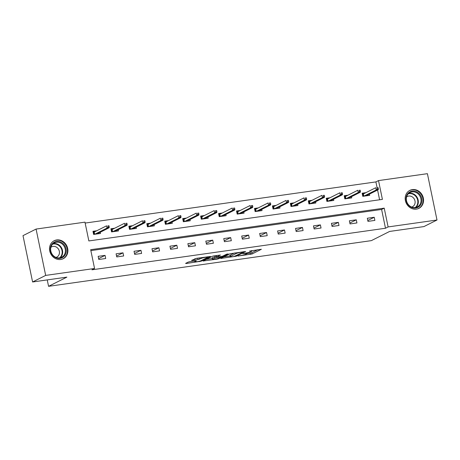 <?xml version="1.0" encoding="UTF-8"?>
<svg xmlns="http://www.w3.org/2000/svg" width="460" height="460" viewBox="0 0 460 460"><rect width="100%" height="100%" fill="white"/><g stroke="black" fill="none" stroke-linecap="round" stroke-linejoin="round"><path stroke-width="0.69" d="M237.964 256.048L252.034 254L261.389 249.257L249.498 251.097A4.054 0.529 168.3 0 1 251.821 251.102A4.054 0.529 168.3 0 1 251.47 251.413L250.7 251.798A4.054 0.529 168.3 0 1 245.444 253.132L242.742 253.644L244.726 253.494A4.054 0.529 168.3 0 1 247.049 253.5A4.054 0.529 168.3 0 1 246.692 253.811L245.927 254.196A4.054 0.529 168.3 0 1 240.666 255.536L237.964 256.048M56.678 239.947A10.062 8.964 -116.7 0 1 67.286 247.037A10.062 8.964 -116.7 0 1 63.221 258.704A10.062 8.964 -116.7 0 1 60.726 259.486A10.062 8.964 -116.7 0 1 50.123 252.39A10.062 8.964 -116.7 0 1 54.188 240.724A10.062 8.964 -116.7 0 1 56.678 239.947M412.35 189.595A10.062 8.964 -116.7 0 1 422.953 196.69A10.062 8.964 -116.7 0 1 418.893 208.357A10.062 8.964 -116.7 0 1 416.398 209.133A10.062 8.964 -116.7 0 1 405.789 202.043A10.062 8.964 -116.7 0 1 409.854 190.377A10.062 8.964 -116.7 0 1 412.35 189.595M189.825 261.683L188.18 262.102L185.593 263.407L186.208 263.505L201.169 261.2L210.525 256.456L196.472 258.342L191.59 260.429L198.018 259.624L201.21 258.428A3.387 0.443 168.3 0 1 204.89 257.422A3.387 0.443 168.3 0 1 207.552 257.312A3.387 0.443 168.3 0 1 207.253 257.571L201.169 260.63A3.387 0.443 168.3 0 1 197.489 261.636A3.387 0.443 168.3 0 1 194.833 261.746A3.387 0.443 168.3 0 1 195.126 261.487L196.253 260.877L195.529 260.877L189.825 261.683M437 220.012L423.924 226.584L389.643 231.432L371.341 240.637L48.57 286.327L66.872 277.127L32.597 281.98L45.672 275.408L36.075 229.068L84.962 222.151L88.855 240.936L382.409 199.381L378.517 180.596L427.403 173.673L437 220.012L388.113 226.929L384.221 208.144L90.672 249.699L94.559 268.485L45.672 275.408M94.559 268.485L91.942 269.801L385.497 228.246L388.113 226.929M220.702 258.434L236.285 256.226L245.64 251.488L229.948 253.788L220.702 258.434M217.085 259.13L203.038 261.015L212.388 256.277L214.032 255.858L220.461 255.053L216.602 257.031L217.218 257.128L222.64 256.18L226.544 254.213L228.2 253.926L218.73 258.715L217.085 259.13L216.999 258.715M47.236 279.904L48.57 286.327M385.497 228.246L381.604 209.461L90.861 250.619M374.227 217.275L367.327 218.247L367.971 221.381L374.877 220.403L374.227 217.275L367.793 220.507M356.281 219.811L349.381 220.788L350.031 223.922L356.931 222.945L356.281 219.811L349.847 223.048M338.336 222.352L331.436 223.33L332.085 226.458L338.985 225.486L338.336 222.352L331.901 225.584M320.396 224.894L313.49 225.871L314.14 228.999L321.04 228.022L320.396 224.894L313.961 228.125M302.45 227.435L295.544 228.413L296.194 231.541L303.1 230.564L302.45 227.435L296.016 230.667M284.504 229.971L277.604 230.949L278.248 234.082L285.154 233.105L284.504 229.971L278.07 233.208M266.558 232.513L259.658 233.49L260.308 236.624L267.208 235.646L266.558 232.513L260.124 235.75M248.613 235.054L241.713 236.032L242.362 239.16L249.262 238.182L248.613 235.054L242.178 238.286M230.673 237.596L223.767 238.573L224.417 241.701L231.317 240.724L230.673 237.596L224.238 240.827M212.727 240.137L205.827 241.109L206.471 244.243L213.377 243.265L212.727 240.137L206.293 243.369M194.781 242.673L187.881 243.65L188.531 246.784L195.431 245.807L194.781 242.673L188.347 245.91M176.835 245.214L169.935 246.192L170.585 249.326L177.485 248.348L176.835 245.214L170.401 248.452M158.895 247.756L151.99 248.733L152.639 251.861L159.539 250.884L158.895 247.756L152.461 250.987M140.95 250.297L134.044 251.275L134.694 254.403L141.599 253.425L140.95 250.297L134.515 253.529M123.004 252.833L116.104 253.811L116.748 256.945L123.654 255.967L123.004 252.833L116.57 256.07M105.058 255.375L98.158 256.352L98.808 259.486L105.708 258.508L105.058 255.375L98.624 258.612M377.068 187.536L375.9 181.907L85.152 223.065M379.603 199.778L377.585 190.032M365.895 192.671L362.141 193.2L362.785 196.334L369.69 195.356L369.432 194.126M347.95 195.212L344.195 195.742L344.839 198.875L351.745 197.898L351.492 196.667M330.004 197.754L326.249 198.283L326.899 201.411L333.799 200.439L333.546 199.209M312.058 200.29L308.303 200.824L308.953 203.952L315.853 202.975L315.6 201.75M294.118 202.831L290.358 203.366L291.007 206.494L297.907 205.516L297.654 204.292M276.172 205.373L272.418 205.902L273.062 209.035L279.967 208.058L279.709 206.827M258.227 207.914L254.472 208.443L255.122 211.577L262.022 210.599L261.769 209.369M240.281 210.45L236.526 210.985L237.176 214.113L244.076 213.135L243.823 211.91M222.341 212.992L218.58 213.526L219.23 216.654L226.13 215.677L225.877 214.452M204.395 215.533L200.635 216.062L201.284 219.196L208.19 218.218L207.931 216.988M186.449 218.074L182.695 218.603L183.339 221.737L190.244 220.76L189.992 219.529M168.504 220.616L164.749 221.145L165.399 224.279L172.299 223.301L172.046 222.071M150.558 223.152L146.803 223.686L147.453 226.814L154.353 225.837L154.1 224.612M132.618 225.693L128.857 226.228L129.507 229.356L136.407 228.378L136.154 227.154M114.672 228.235L110.917 228.764L111.561 231.897L118.467 230.92L118.209 229.689M96.726 230.776L92.972 231.305L93.621 234.439L100.521 233.461L100.268 232.231M32.597 281.98L23 235.641L36.075 229.068M375.9 181.907L378.517 180.596M381.604 209.461L384.221 208.144M247.003 253.609L251.775 252.747L257.962 249.636M223.761 256.898L230.017 256.013M234.123 256.461L243.38 252.091L241.316 252.252A4.054 0.529 168.3 0 0 236.055 253.592L230.512 256.381A4.054 0.529 168.3 0 0 230.161 256.691A4.054 0.529 168.3 0 0 232.484 256.691L234.123 256.461M230.161 256.691L229.896 255.438A4.054 0.529 168.3 0 1 230.253 255.127L234.588 252.948M212.267 258.526L206.206 259.382M217.034 255.432L216.229 255.875L216.487 257.128M212.71 258.986A3.387 0.443 168.3 0 0 212.416 259.244A3.387 0.443 168.3 0 0 215.073 259.135A3.387 0.443 168.3 0 0 218.753 258.129L221.007 256.956L216.499 257.491L212.71 258.986L212.451 257.732A3.387 0.443 168.3 0 0 212.158 257.991L212.416 259.244M212.451 257.732L216.303 256.231M194.758 258.796L199.473 257.916M189.296 261.774L194.683 261.015M367.551 195.661L367.442 195.126M362.244 193.712L364.441 193.401M363.239 196.27L362.698 193.648L363.371 193.936L363.837 196.184M378.396 188.905L378.137 187.651L376.987 187.812L377.246 189.066L378.396 188.905L378.281 189.681L376.211 189.974L375.745 187.72L363.371 193.936M377.246 189.066L376.211 189.974L363.86 196.178M378.281 189.681L365.93 195.885M376.987 187.812L378.137 187.651M408.106 204.757A8.705 7.757 -116.7 0 1 408.555 192.803A8.705 7.757 -116.7 0 1 419.802 194.396A8.705 7.757 -116.7 0 1 419.353 206.35A8.705 7.757 -116.7 0 1 408.106 204.757M419.106 194.913A8.061 7.182 63.3 0 0 410.073 192.504A8.061 7.182 63.3 0 0 408.279 204.505A8.061 7.182 63.3 0 0 417.312 206.914A8.061 7.182 63.3 0 0 419.106 194.913M411.666 207.063A5.739 5.117 63.3 0 0 412.453 206.753A5.739 5.117 63.3 0 0 413.73 198.214A5.739 5.117 63.3 0 0 407.296 196.495A5.739 5.117 63.3 0 0 406.582 196.943M417.651 208.851A9.999 8.907 63.3 0 0 418.445 208.506A9.999 8.907 63.3 0 0 420.67 193.631A9.999 8.907 63.3 0 0 409.463 190.641A9.999 8.907 63.3 0 0 408.716 191.072M56.534 241.471A8.705 7.757 -116.7 0 1 66.05 248.825A8.705 7.757 -116.7 0 1 60.036 258.376A8.705 7.757 -116.7 0 1 50.519 251.022A8.705 7.757 -116.7 0 1 56.534 241.471M59.645 257.882A8.061 7.182 63.3 0 0 61.646 257.261A8.061 7.182 63.3 0 0 64.9 247.911A8.061 7.182 63.3 0 0 56.402 242.23A8.061 7.182 63.3 0 0 54.401 242.851A8.061 7.182 63.3 0 0 51.146 252.201A8.061 7.182 63.3 0 0 59.645 257.882M55.999 257.41A5.739 5.117 63.3 0 0 56.781 257.105A5.739 5.117 63.3 0 0 59.104 250.447A5.739 5.117 63.3 0 0 53.05 246.405A5.739 5.117 63.3 0 0 51.629 246.847A5.739 5.117 63.3 0 0 50.91 247.296M61.985 259.204A9.999 8.907 63.3 0 0 62.773 258.859A9.999 8.907 63.3 0 0 66.815 247.267A9.999 8.907 63.3 0 0 56.275 240.218A9.999 8.907 63.3 0 0 53.797 240.994A9.999 8.907 63.3 0 0 53.044 241.419M349.611 198.197L349.497 197.668M344.298 196.253L346.495 195.943M345.293 198.812L344.753 196.19L345.431 196.477L345.897 198.726M360.45 191.446L360.191 190.193L359.041 190.354L359.3 191.607L360.45 191.446L360.335 192.222L358.265 192.516L357.799 190.262L345.431 196.477M359.3 191.607L358.265 192.516L345.914 198.72M360.335 192.222L347.99 198.427M359.041 190.354L360.191 190.193M331.666 200.738L331.556 200.209M326.353 198.795L328.549 198.484M327.353 201.348L326.807 198.731L327.485 199.019L327.951 201.267M342.51 193.988L342.246 192.734L341.096 192.895L341.36 194.149L342.51 193.988L342.389 194.764L340.32 195.057L339.854 192.803L327.485 199.019M341.36 194.149L340.32 195.057L327.974 201.261M342.389 194.764L330.044 200.968M341.096 192.895L342.246 192.734M313.72 203.28L313.611 202.751M308.413 201.33L310.609 201.02M309.407 203.889L308.861 201.267L309.54 201.56L310.005 203.803M324.565 196.523L324.306 195.27L323.156 195.437L323.414 196.69L324.565 196.523L324.449 197.305L322.379 197.593L321.908 195.339L309.54 201.56M323.414 196.69L322.379 197.593L310.028 203.803M324.449 197.305L312.098 203.51M323.156 195.437L324.306 195.27M295.774 205.821L295.665 205.286M290.467 203.872L292.663 203.561M291.462 206.431L290.921 203.809L291.594 204.096L292.06 206.344L304.434 200.134L303.968 197.88L291.594 204.096M306.619 199.065L306.36 197.811L305.21 197.978L305.469 199.226L306.619 199.065L306.504 199.841L294.153 206.051M306.504 199.841L304.434 200.134L305.469 199.226M305.21 197.978L306.36 197.811M277.828 208.357L277.719 207.828M272.521 206.413L274.718 206.103M273.516 208.972L272.976 206.35L273.648 206.638L274.114 208.886M288.673 201.606L288.414 200.353L287.264 200.514L287.523 201.767L288.673 201.606L288.558 202.383L286.488 202.676L286.022 200.422L273.648 206.638M287.523 201.767L286.488 202.676L274.137 208.88M288.558 202.383L276.207 208.587M287.264 200.514L288.414 200.353M259.888 210.898L259.779 210.369M254.575 208.955L256.772 208.644M255.57 211.508L255.03 208.892L255.708 209.179L256.174 211.427M270.727 204.148L270.468 202.894L269.318 203.055L269.577 204.309L270.727 204.148L270.612 204.924L268.542 205.217L268.077 202.963L255.708 209.179M269.577 204.309L268.542 205.217L256.197 211.422M270.612 204.924L258.267 211.128M269.318 203.055L270.468 202.894M241.943 213.44L241.833 212.911M236.63 211.496L238.826 211.186M237.63 214.049L237.084 211.427L237.762 211.721L238.228 213.963M252.787 206.684L252.528 205.436L251.378 205.597L251.637 206.85L252.787 206.684L252.666 207.466L250.596 207.759L250.131 205.505L237.762 211.721M251.637 206.85L250.596 207.759L238.251 213.963M252.666 207.466L240.321 213.67M251.378 205.597L252.528 205.436M223.997 215.981L223.888 215.452M218.69 214.032L220.886 213.722M219.684 216.591L219.138 213.969L219.817 214.262L220.282 216.505M234.841 209.225L234.583 207.972L233.433 208.138L233.691 209.392L234.841 209.225L234.726 210.001L232.656 210.295L232.185 208.041L219.817 214.262M233.691 209.392L232.656 210.295L220.305 216.505M234.726 210.001L222.375 216.211M233.433 208.138L234.583 207.972M206.051 218.523L205.942 217.988M200.744 216.574L202.94 216.263M201.739 219.132L201.198 216.511L201.871 216.798L202.337 219.046M216.896 211.767L216.637 210.513L215.487 210.68L215.746 211.928L216.896 211.767L216.781 212.543L214.711 212.836L214.245 210.582L201.871 216.798M215.746 211.928L214.711 212.836L202.36 219.04M216.781 212.543L204.43 218.753M215.487 210.68L216.637 210.513M188.105 221.059L187.996 220.53M182.798 219.115L184.995 218.805M183.793 221.674L183.252 219.052L183.931 219.339L184.391 221.588L196.765 215.378L196.299 213.124L183.931 219.339M198.95 214.308L198.691 213.055L197.541 213.216L197.8 214.469L198.95 214.308L198.835 215.084L186.49 221.289M198.835 215.084L196.765 215.378L197.8 214.469M197.541 213.216L198.691 213.055M170.165 223.6L170.056 223.071M164.852 221.657L167.049 221.346M165.853 224.21L165.307 221.593L165.985 221.881L166.451 224.129L178.819 217.919L178.353 215.665L165.985 221.881M181.01 216.85L180.745 215.596L179.595 215.757L179.854 217.011L181.01 216.85L180.889 217.626L168.544 223.83M180.889 217.626L178.819 217.919L179.854 217.011M179.595 215.757L180.745 215.596M152.22 226.142L152.111 225.613M146.912 224.198L149.109 223.882M147.907 226.751L147.361 224.129L148.039 224.422L148.505 226.665M163.064 219.386L162.805 218.138L161.655 218.299L161.914 219.552L163.064 219.386L162.949 220.167L160.873 220.461L160.408 218.201L148.039 224.422M161.914 219.552L160.873 220.461L148.528 226.665M162.949 220.167L150.598 226.372M161.655 218.299L162.805 218.138M134.274 228.683L134.165 228.154M128.967 226.734L131.163 226.423M129.962 229.293L129.421 226.671L130.094 226.958L130.559 229.206M145.118 221.927L144.86 220.673L143.71 220.84L143.968 222.088L145.118 221.927L145.004 222.703L142.934 222.996L142.468 220.742L130.094 226.958M143.968 222.088L142.934 222.996L130.582 229.206M145.004 222.703L132.652 228.913M143.71 220.84L144.86 220.673M116.328 231.225L116.219 230.69M111.021 229.275L113.218 228.965M112.016 231.834L111.475 229.212L112.148 229.5L112.614 231.748M127.173 224.468L126.914 223.215L125.764 223.376L126.023 224.63L127.173 224.468L127.058 225.245L124.988 225.538L124.522 223.284L112.148 229.5M126.023 224.63L124.988 225.538L112.637 231.742M127.058 225.245L114.707 231.449M125.764 223.376L126.914 223.215M98.388 233.761L98.273 233.231M93.075 231.817L95.272 231.506M94.07 234.376L93.529 231.754L94.208 232.041L94.674 234.289M109.227 227.01L108.968 225.756L107.818 225.917L108.077 227.171L109.227 227.01L109.112 227.786L107.042 228.079L106.576 225.825L94.208 232.041M108.077 227.171L107.042 228.079L94.697 234.284M109.112 227.786L96.767 233.99M107.818 225.917L108.968 225.756M251.775 252.747L252.034 254M250.136 253.167L250.395 254.414M236.181 255.714L236.285 256.226M221.243 258.163L221.317 258.531M235.888 252.764L236.055 253.592M230.253 255.127L230.512 256.381M203.688 260.647L203.763 261.015M216.344 255.777L216.602 257.031M218.621 258.192L218.73 258.715M216.24 256.237L216.499 257.491M214.596 256.657L214.855 257.911M195.017 260.946L195.126 261.487M201.06 257.692L201.21 258.428M199.398 257.957L199.657 259.21M197.76 258.376L198.018 259.624M192.24 260.061L192.314 260.435M201.066 260.682L201.169 261.2M199.445 261.211L199.531 261.619M186.127 263.131L186.208 263.505M408.791 193.355A8.061 7.182 -116.7 0 1 416.38 196.282A8.061 7.182 -116.7 0 1 415.869 207.431M415.207 207.546A7.797 6.946 63.3 0 0 415.949 196.57A7.797 6.946 63.3 0 0 408.302 193.815M53.124 243.702A8.061 7.182 -116.7 0 1 53.676 243.599A8.061 7.182 -116.7 0 1 61.853 248.48A8.061 7.182 -116.7 0 1 60.197 257.778M59.535 257.899A7.797 6.946 63.3 0 0 61.45 248.866A7.797 6.946 63.3 0 0 53.469 243.984A7.797 6.946 63.3 0 0 52.636 244.162M246.922 252.879L247.049 253.5M251.706 250.522L251.821 251.102M243.392 251.7L243.461 252.022M220.932 256.605L221.007 256.956M194.678 260.998L194.833 261.746M207.443 256.789L207.552 257.312M418.445 208.506L417.956 208.754M409.463 190.641L408.98 190.888M53.797 240.994L53.308 241.236M62.773 258.859L62.29 259.101"/></g></svg>
